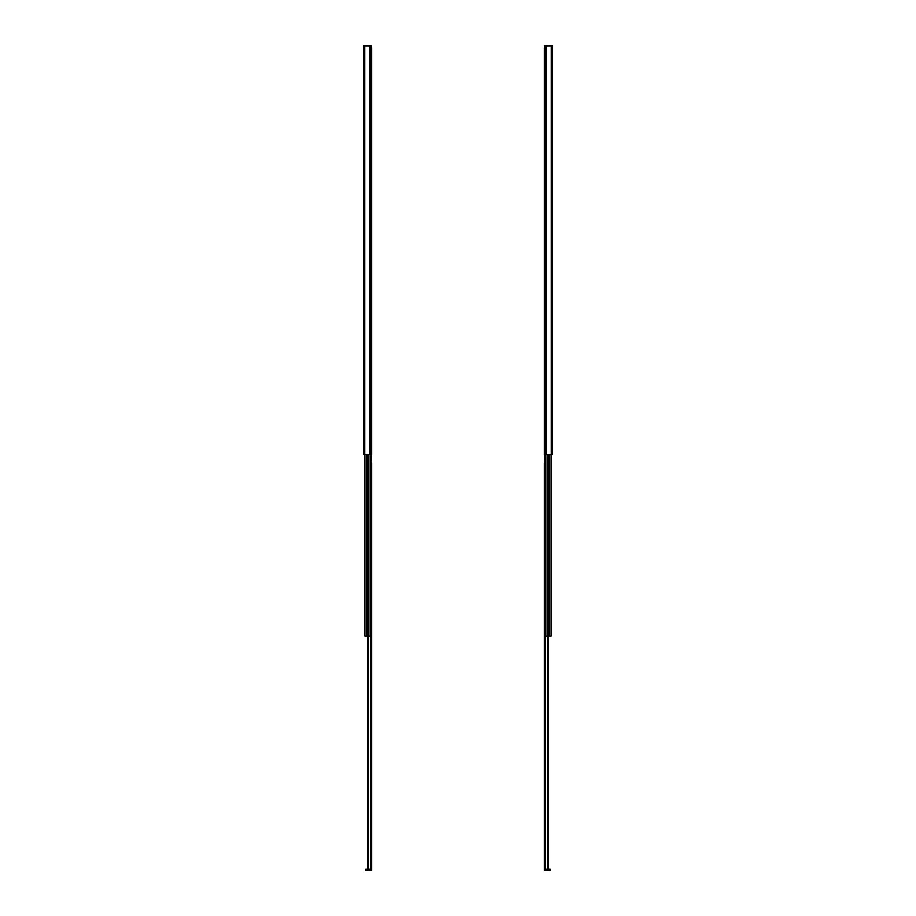 <?xml version="1.0" encoding="UTF-8"?>
<svg xmlns="http://www.w3.org/2000/svg" width="916" height="916" viewBox="0 0 916 916"><rect width="100%" height="100%" fill="white"/><g stroke="black" fill="none" stroke-linecap="round" stroke-linejoin="round"><path stroke-width="1.37" d="M370.156 454.725L370.156 636.162L370.877 636.162L370.877 45.8L363.629 45.8L363.629 454.725L371.621 454.725L371.621 453.786L370.877 453.786M367.499 636.162L367.499 869.261L371.621 869.261L371.621 463.061L370.877 463.061M368.243 636.162L368.243 869.261M365.644 869.261L365.644 870.2L365.644 869.261L367.499 869.261M365.644 870.2L371.621 870.2L371.621 869.261M370.877 466.141L371.621 464.641M370.877 47.598L371.621 47.598L371.621 453.786M371.621 48.136L370.877 50.666M552.371 196.093L552.371 276.621M552.371 49.716L552.371 74.734L552.371 49.716M552.371 103.371L552.371 195.532L552.371 103.371M552.371 304.685L552.371 336.458L552.371 304.685M552.371 365.083L552.371 397.475L552.371 365.083M552.371 443.401L552.371 449.699L552.371 443.401M552.371 453.626L552.371 45.8L551.283 45.8L551.283 454.725L552.371 454.725L552.371 453.626M552.371 224.157L552.371 276.06M551.283 45.8L545.123 45.8L545.123 454.725L551.283 454.725M548.501 869.261L544.379 869.261L544.379 870.2L549.417 870.2L549.417 869.261L548.501 869.261L548.501 636.162M547.757 636.162L547.757 869.261M550.356 870.2L550.356 869.261L550.356 870.2L549.417 870.2M550.356 869.261L549.417 869.261M544.379 625.594L544.379 627.861M544.379 617.579L544.379 620.785M544.379 510.246L544.379 512.949M544.379 503.457L544.379 506.159L544.379 503.457M545.123 463.061L544.379 463.061L544.379 869.261M544.379 463.611L544.379 467.149M545.123 466.141L544.379 464.641M545.123 453.786L544.379 453.786L544.379 454.725L545.123 454.725L545.123 636.162L551.169 636.162L551.169 454.725M544.379 316.226L544.379 318.928M544.379 310.57L544.379 313.272L544.379 310.57M544.379 210.13L544.379 212.386M544.379 202.104L544.379 205.31M544.379 87.982L544.379 90.684L544.379 87.982M545.123 47.598L544.379 47.598L544.379 453.786M545.123 50.666L544.379 49.178M370.156 636.162L364.831 636.162L364.831 454.725M370.877 450.5L370.877 52.556M551.169 627.803L551.169 631.135M545.123 450.5L545.123 52.556M364.717 45.8L364.717 454.725M369.789 45.8L369.789 454.725M366.583 870.2L366.583 869.261M370.511 636.162L370.511 869.261M546.211 45.8L546.211 454.725M545.489 636.162L545.489 869.261M368.163 454.725L368.163 636.162M367.568 454.725L367.568 636.162M366.537 454.725L366.537 636.162M366.308 454.725L366.308 636.162M549.692 454.725L549.692 636.162M549.463 454.725L549.463 636.162M548.432 454.725L548.432 636.162M547.837 454.725L547.837 636.162M545.844 454.725L545.844 636.162"/></g></svg>

